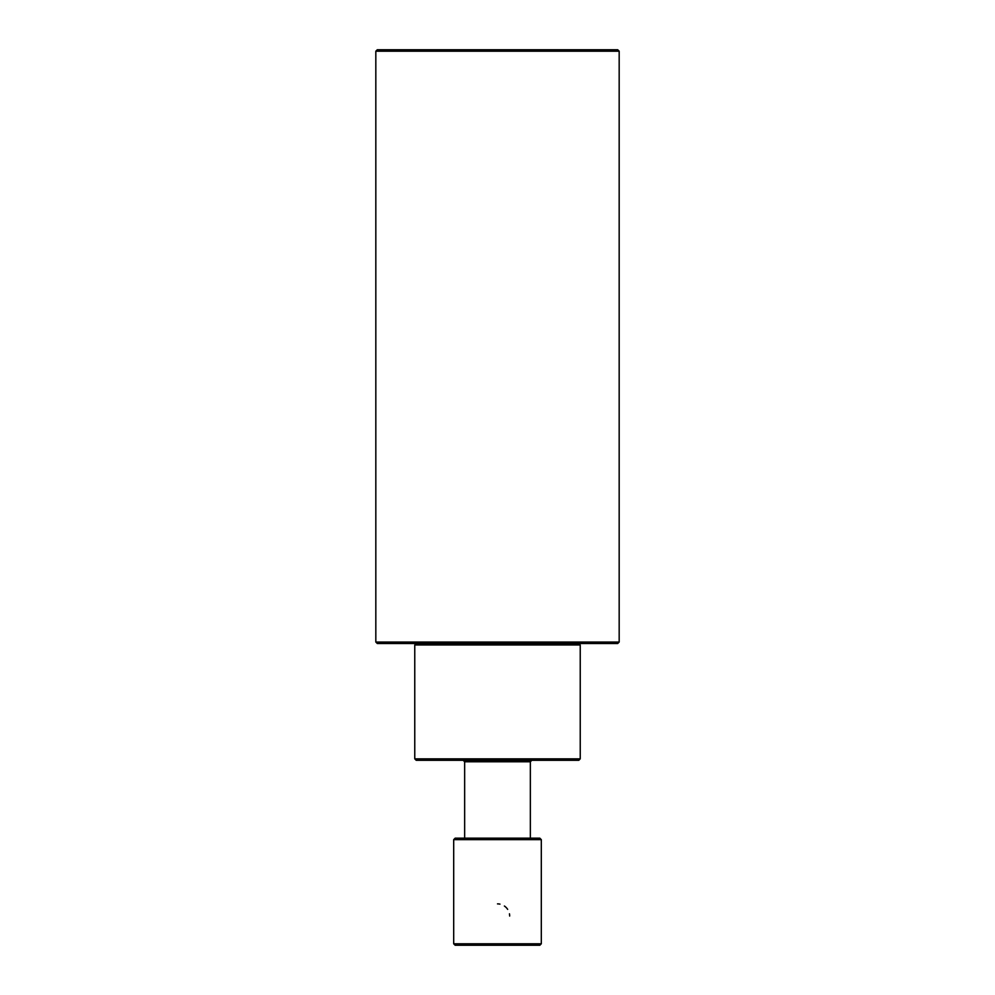<?xml version="1.0" encoding="UTF-8"?>
<svg xmlns="http://www.w3.org/2000/svg" width="995" height="995" viewBox="0 0 995 995"><rect width="100%" height="100%" fill="white"/><g stroke="black" fill="none" stroke-linecap="round" stroke-linejoin="round"><path stroke-width="1.49" d="M497.5 49.75L617.708 49.75L619.176 51.205L375.824 51.205L377.292 49.75L497.5 49.75M375.824 51.205L375.824 642.049L619.176 642.049L617.708 643.504L377.292 643.504L416.221 643.504L414.766 644.971L580.234 644.971L578.779 643.504M414.766 644.971L414.766 758.849L580.234 758.849L578.779 760.304L416.221 760.304L463.185 760.304L464.653 761.772L530.347 761.772L531.815 760.304M530.347 838.176L530.347 761.772M497.5 838.176L539.837 838.176L541.305 839.643L453.695 839.643L455.163 838.176L497.5 838.176M453.695 943.795L541.305 943.795L539.837 945.25L455.163 945.25L453.695 943.795L453.695 839.643M497.5 903.883A12.164 12.164 0 0 1 499.975 904.132M504.39 906.022A12.164 12.164 0 0 1 507.661 909.368M509.465 913.82A12.164 12.164 0 0 1 509.664 916.047M619.176 642.049L619.176 51.205M375.824 642.049L377.292 643.504M580.234 758.849L580.234 644.971M464.653 838.176L464.653 761.772M541.305 943.795L541.305 839.643M414.766 758.849L416.221 760.304"/></g></svg>
